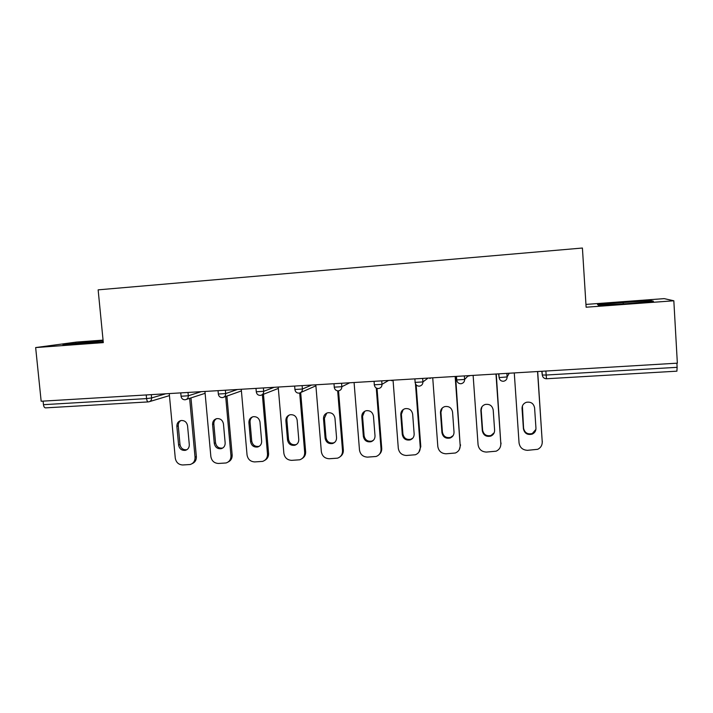 <?xml version="1.0" encoding="UTF-8"?>
<svg xmlns="http://www.w3.org/2000/svg" width="713" height="713" viewBox="0 0 713 713"><rect width="100%" height="100%" fill="white"/><g stroke="black" fill="none" stroke-linecap="round" stroke-linejoin="round"><path stroke-width="1.07" d="M103.055 340.119L76.407 342.088L35.65 347.57L41.158 401.241L677.35 363.167L673.83 300.779L664.177 298.631L585.943 304.415M35.65 347.57L103.305 342.614L98.144 289.852L582.414 248.026L586.122 307.214L673.83 300.779M545.891 371.036L546.158 375.038L677.127 367.32L676.895 363.193M677.127 367.32L676.895 371.152M45.712 407.845L45.561 407.872C44.464 407.8 43.76 406.731 43.457 404.681L43.092 401.125M626.745 303.693L653.447 301.251L650.826 300.521L597.503 304.451L598.492 305.298L626.745 303.693M103.1 340.529L62.94 344.682L103.216 341.759M623.26 303.898L623.153 302.125M650.889 301.492L650.826 300.521M75.988 344.094L75.872 342.917M102.77 341.794L102.645 340.556M537.557 371.535L542.236 441.873C542.29 445.277 540.784 447.755 537.709 449.315L527.54 450.322C522.682 450.063 519.848 447.586 519.046 442.898L514.278 372.926M534.59 407.836C533.618 403.389 530.846 401.553 526.283 402.319C523.44 403.433 522.023 405.483 522.041 408.487L523.413 428.78C524.51 433.442 527.433 435.224 532.174 434.137C534.723 432.951 535.989 430.964 535.953 428.183L534.59 407.836M542.236 441.873L537.682 371.526M542.317 441.231L542.219 443.049M522.406 405.991L523.574 428.192C524.67 432.836 527.575 434.609 532.299 433.531L535.909 429.378M495.981 374.022L500.829 443.7C500.882 447.194 499.323 449.689 496.15 451.186L486.426 452.069C481.649 451.81 478.86 449.35 478.066 444.707L473.129 375.386M493.2 409.984C492.264 405.652 489.59 403.808 485.17 404.467C482.291 405.528 480.865 407.578 480.874 410.617L482.3 430.723C483.343 435.251 486.159 437.042 490.74 436.106C493.351 434.966 494.644 432.978 494.608 430.144L493.2 409.984M500.829 443.7L496.266 374.004M501.07 443.058L500.481 446.543M481.943 406.775L481.195 410.109L482.612 430.135C483.655 434.645 486.453 436.427 491.025 435.5L494.234 432.675M455.161 376.464L460.17 445.5C460.224 449.056 458.637 451.561 455.393 453.005L446.062 453.789C441.374 453.521 438.62 451.088 437.818 446.49L432.729 377.81M452.559 412.087C451.659 407.854 449.065 406.018 444.778 406.588C441.882 407.604 440.447 409.645 440.465 412.711L441.935 432.631C442.933 437.042 445.652 438.843 450.09 438.032C452.746 436.935 454.056 434.948 454.021 432.06L452.559 412.087M460.17 445.5L455.607 376.437M460.571 444.859L459.306 449.582M442.256 408.023L440.937 412.194L442.399 432.042C443.388 436.427 446.097 438.219 450.518 437.417L453.183 435.545M415.456 383.737L420.251 447.265C420.305 450.874 418.691 453.379 415.403 454.76L406.419 455.473C401.811 455.206 399.102 452.8 398.3 448.236L393.05 380.181M412.658 414.155C411.775 410.011 409.262 408.184 405.091 408.674C402.194 409.654 400.751 411.686 400.777 414.77L402.284 434.511C403.246 438.816 405.884 440.607 410.189 439.903C412.872 438.843 414.191 436.864 414.155 433.95L412.658 414.155M420.251 447.265L420.795 446.623L416.134 384.851M420.795 446.623L418.852 452.202M403.175 409.574L401.392 414.253L402.898 433.914C403.852 438.201 406.481 439.992 410.768 439.288L412.898 438.049M376.268 388.032L381.036 449.003C381.099 452.648 379.476 455.144 376.152 456.48L367.48 457.122C362.953 456.864 360.279 454.475 359.477 449.956L354.085 382.516M373.46 416.187C372.605 412.123 370.154 410.305 366.099 410.733C363.202 411.677 361.767 413.692 361.794 416.793L363.345 436.356C364.281 440.563 366.839 442.354 371.027 441.73C373.719 440.714 375.047 438.736 375.011 435.803L373.46 416.187M381.036 449.003L381.722 448.352L377.034 388.371M381.722 448.352C381.856 450.839 381.009 452.898 379.191 454.502M364.664 411.303L362.552 416.267L364.102 435.759C365.029 439.948 367.578 441.739 371.749 441.115L373.398 440.295M337.668 390.849L342.525 450.705C342.588 454.377 340.957 456.864 337.614 458.156L329.228 458.744C324.78 458.486 322.142 456.115 321.34 451.641L315.814 384.806M334.967 418.183C334.13 414.182 331.732 412.381 327.784 412.756C324.896 413.665 323.47 415.679 323.506 418.781L325.101 438.165C326.001 442.292 328.497 444.074 332.561 443.522C335.27 442.541 336.598 440.572 336.554 437.622L334.967 418.183M342.525 450.705L343.345 450.055L338.541 390.831M343.345 450.055C343.479 452.817 342.463 454.992 340.306 456.587M326.741 413.112L324.397 418.255L325.984 437.568C326.884 441.677 329.361 443.459 333.426 442.907L334.673 442.372M299.701 393.006L304.683 452.372C304.754 456.079 303.114 458.548 299.772 459.796L291.644 460.348C287.268 460.081 284.674 457.737 283.863 453.299L278.213 387.052M297.143 420.144C296.323 416.214 293.988 414.413 290.129 414.752C287.259 415.634 285.842 417.622 285.877 420.732L287.517 439.939C288.4 443.994 290.824 445.768 294.79 445.277C297.49 444.333 298.818 442.372 298.765 439.404L297.143 420.144M304.683 452.372L305.636 451.73L300.681 392.578M305.636 451.73C305.77 454.716 304.62 456.971 302.187 458.504M289.398 414.966C287.624 416.214 286.795 417.961 286.902 420.198L288.533 439.342C289.407 443.379 291.831 445.153 295.779 444.654L296.706 444.315M262.366 394.69L267.5 454.021C267.58 457.737 265.94 460.197 262.607 461.4L254.71 461.917C250.415 461.65 247.857 459.324 247.046 454.921L241.261 389.262M259.987 422.069C259.175 418.201 256.885 416.41 253.124 416.713C250.272 417.56 248.873 419.538 248.917 422.649L250.584 441.686C251.448 445.67 253.819 447.434 257.687 446.998C260.379 446.08 261.698 444.137 261.644 441.16L259.987 422.069M267.5 454.021L268.578 453.37L263.462 394.253M268.578 453.37C268.703 456.534 267.446 458.851 264.799 460.304M252.643 416.838C250.807 418.05 249.951 419.814 250.058 422.114L251.725 441.089C252.589 445.055 254.942 446.819 258.801 446.374L259.452 446.16M225.682 396.499L230.959 455.634C231.039 459.359 229.417 461.801 226.083 462.969L218.419 463.459C214.185 463.2 211.663 460.883 210.852 456.525L204.943 391.437M223.463 423.968C222.661 420.153 220.424 418.371 216.743 418.638C213.918 419.467 212.536 421.428 212.581 424.529L214.283 443.406C215.139 447.318 217.447 449.083 221.226 448.682C223.909 447.8 225.219 445.866 225.156 442.889L223.463 423.968M230.959 455.634L232.162 454.992L226.903 396.063M232.162 454.992C232.286 458.299 230.932 460.643 228.115 462.024M216.485 418.7C214.613 419.895 213.731 421.659 213.847 423.994L215.549 442.8C216.395 446.703 218.704 448.459 222.465 448.067L222.875 447.942M189.631 398.344L195.041 457.22C195.13 460.955 193.517 463.379 190.202 464.511L182.733 464.974C178.571 464.716 176.084 462.425 175.273 458.094L169.248 393.576M187.564 425.821C186.779 422.06 184.578 420.296 180.986 420.536C178.188 421.338 176.815 423.29 176.869 426.383L178.607 445.09C179.444 448.949 181.708 450.696 185.398 450.34C188.063 449.484 189.364 447.568 189.293 444.582L187.564 425.821M195.041 457.22L196.36 456.578L190.977 397.907M196.36 456.578C196.476 460.01 195.059 462.38 192.1 463.664M180.906 420.554C179.016 421.722 178.134 423.486 178.259 425.839L179.988 444.493C180.817 448.334 183.072 450.072 186.753 449.725L186.966 449.662M542.032 371.259L542.281 375.011L546.158 375.038L546.497 378.755L676.931 371.17M43.457 404.681L146.584 398.603L146.236 394.949M45.561 407.872L148.357 401.9C147.457 401.811 146.86 400.706 146.584 398.603L151.619 397.943L165.737 393.781M546.488 378.755C544.126 378.674 542.727 377.427 542.281 375.011L541.8 371.277M506.872 373.371L507.112 376.945L509.234 373.229M498.85 373.844L499.109 377.578C499.555 379.958 500.927 381.188 503.253 381.268L504.029 381.134C506.078 380.475 507.103 379.075 507.112 376.945L499.109 377.578L498.628 373.862M464.359 375.911L464.618 379.459L468.281 375.68M422.657 378.407L422.916 381.918L428.067 378.086M381.731 380.858L381.999 384.334L388.576 380.448M341.554 383.264L341.83 386.704L349.78 382.774M302.116 385.626L302.401 389.04L311.67 385.047M263.391 387.943L263.676 391.321L274.229 387.293M225.361 390.216L225.656 393.567L237.438 389.494M188 392.453L188.312 395.777L201.28 391.66M151.308 394.646L151.619 397.943C151.655 400.046 150.719 401.348 148.812 401.838M468.726 376.125L469.983 375.573M456.472 376.384L456.739 380.091C457.185 382.444 458.548 383.665 460.83 383.737L461.534 383.612C463.584 382.979 464.609 381.598 464.618 379.459L456.534 379.94M429.868 378.451L431.16 377.899M419.253 386.134L419.85 386.045C421.891 385.439 422.916 384.066 422.916 381.918L414.993 382.391M391.695 380.742L393.006 380.181M378.416 388.505L378.959 388.433C380.983 387.845 381.999 386.482 381.999 384.334L374.218 384.797M338.327 390.84L338.818 390.777C340.832 390.207 341.839 388.852 341.83 386.704L334.192 387.159M298.97 393.121L299.424 393.068C301.421 392.524 302.41 391.179 302.401 389.04L294.897 389.476M260.325 395.367L260.744 395.323C262.714 394.788 263.694 393.46 263.676 391.321L256.288 391.767M222.376 397.578L222.759 397.533C224.711 397.016 225.673 395.697 225.656 393.567L218.338 394.022M185.104 399.743L185.46 399.708C187.385 399.2 188.339 397.89 188.312 395.777L181.066 396.241M522.041 408.487L522.201 407.979M523.413 428.78L523.574 428.192M480.874 410.617L481.195 410.109M482.3 430.723L482.612 430.135M440.465 412.711L440.937 412.194M441.935 432.631L442.399 432.042M400.777 414.77L401.392 414.253M402.284 434.511L402.898 433.914M361.794 416.793L362.552 416.267M363.345 436.356L364.102 435.759M323.506 418.781L324.397 418.255M325.101 438.165L325.984 437.568M285.877 420.732L286.902 420.198M287.517 439.939L288.533 439.342M248.917 422.649L250.058 422.114M250.584 441.686L251.725 441.089M212.581 424.529L213.847 423.994M214.283 443.406L215.549 442.8M176.869 426.383L178.259 425.839M178.607 445.09L179.988 444.493M414.886 378.87L415.162 382.551C415.608 384.886 416.953 386.081 419.208 386.152L419.85 386.045M374.067 381.312L374.352 384.975C374.788 387.275 376.125 388.46 378.353 388.532L378.959 388.433M333.987 383.719L334.281 387.346C334.727 389.628 336.046 390.795 338.256 390.858L338.818 390.777M315.895 385.813L300.931 392.408M294.638 386.072L294.941 389.681C295.378 391.936 296.697 393.086 298.89 393.148L299.424 393.068M278.328 388.433L262.01 394.824M255.994 388.38L256.306 391.972C256.742 394.2 258.053 395.341 260.236 395.394L260.744 395.323M241.404 390.92L223.846 397.15M218.035 390.653L218.356 394.218C218.793 396.419 220.103 397.551 222.269 397.604L222.759 397.533M205.112 393.309L186.396 399.396M180.754 392.89L181.084 396.428C181.521 398.603 182.822 399.717 184.988 399.77L185.46 399.708M169.444 395.608L149.632 401.588M532.174 434.137L532.299 433.531M490.74 436.106L491.025 435.5M450.09 438.032L450.518 437.417M410.189 439.903L410.768 439.288M371.027 441.73L371.749 441.115M332.561 443.522L333.426 442.907M294.79 445.277L295.779 444.654M257.687 446.998L258.801 446.374M221.226 448.682L222.465 448.067M185.398 450.34L186.753 449.725"/></g></svg>

